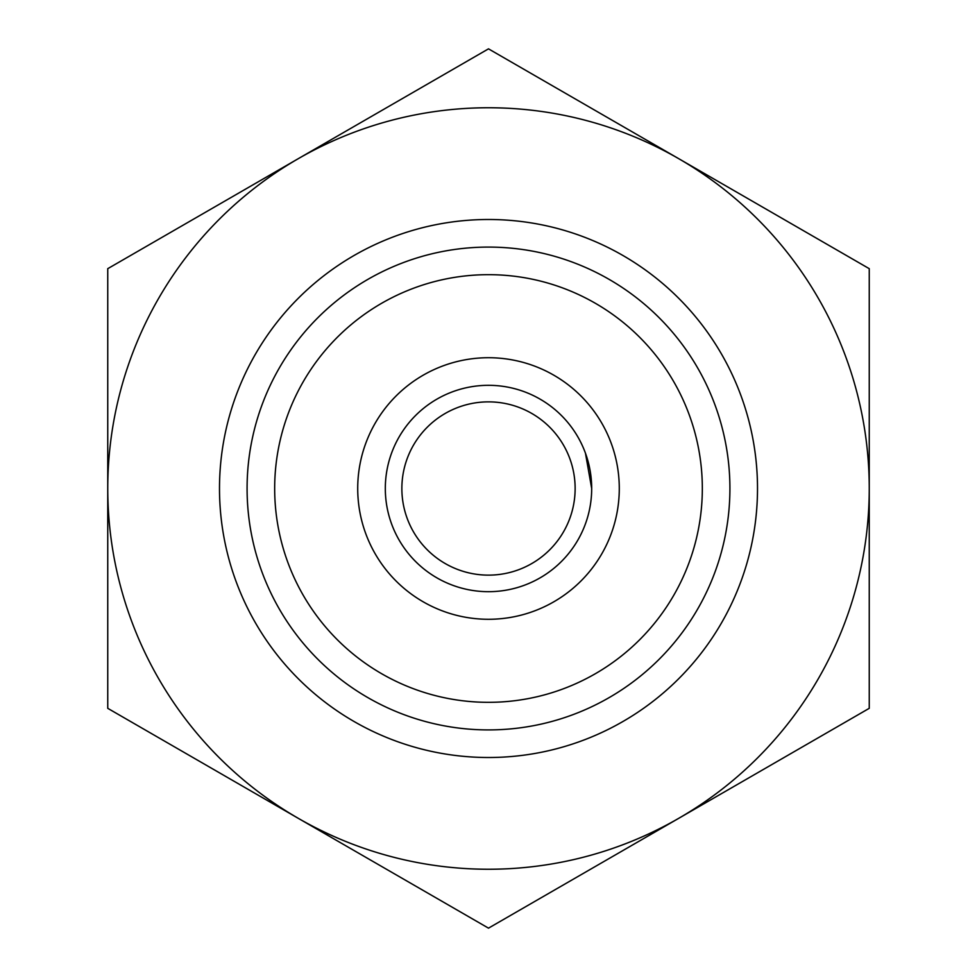 <?xml version="1.0" encoding="UTF-8"?>
<svg xmlns="http://www.w3.org/2000/svg" width="977" height="977" viewBox="0 0 977 977"><rect width="100%" height="100%" fill="white"/><g stroke="black" fill="none" stroke-linecap="round" stroke-linejoin="round"><path stroke-width="1.47" d="M488.5 702.329A213.829 213.829 0 0 0 702.329 488.5A213.829 213.829 0 0 0 488.5 274.671A213.829 213.829 0 0 0 274.671 488.5A213.829 213.829 0 0 0 488.5 702.329M488.5 247.083A241.417 241.417 0 0 1 729.917 488.5A241.417 241.417 0 0 1 488.5 729.917A241.417 241.417 0 0 1 247.083 488.5A241.417 241.417 0 0 1 488.5 247.083M488.5 619.284A130.784 130.784 0 0 1 357.716 488.5A130.784 130.784 0 0 1 488.5 357.716A130.784 130.784 0 0 1 619.284 488.5A130.784 130.784 0 0 1 488.5 619.284M585.455 453.194L591.683 488.5M488.5 575.135A86.635 86.635 0 0 0 575.135 488.5A86.635 86.635 0 0 0 488.5 401.865A86.635 86.635 0 0 0 401.865 488.5A86.635 86.635 0 0 0 488.5 575.135M488.5 385.317A103.183 103.183 0 0 1 591.683 488.5A103.183 103.183 0 0 1 488.5 591.683A103.183 103.183 0 0 1 385.317 488.5A103.183 103.183 0 0 1 488.5 385.317M757.505 488.5A269.005 269.005 0 0 1 488.5 757.505A269.005 269.005 0 0 1 219.495 488.5A269.005 269.005 0 0 1 488.5 219.495A269.005 269.005 0 0 1 757.505 488.5M298.132 158.762L107.751 268.675L107.751 708.325L488.5 928.15L869.249 708.325L869.249 268.675L488.5 48.85L298.132 158.762A380.749 380.749 0 0 0 298.132 818.237A380.749 380.749 0 0 0 869.249 488.5A380.749 380.749 0 0 0 298.132 158.762"/></g></svg>
